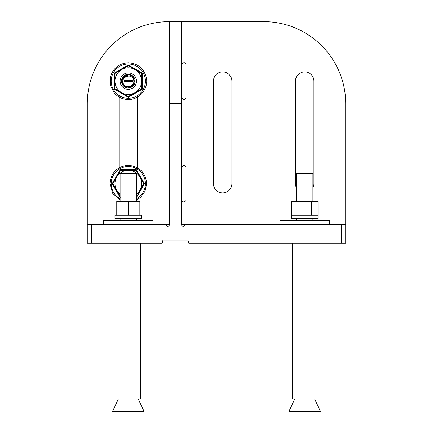 <?xml version="1.0" encoding="UTF-8"?>
<svg xmlns="http://www.w3.org/2000/svg" width="433" height="433" viewBox="0 0 433 433"><rect width="100%" height="100%" fill="white"/><g stroke="black" fill="none" stroke-linecap="round" stroke-linejoin="round"><path stroke-width="0.65" d="M345.718 224.705L345.718 103.693A82.043 82.043 0 0 0 263.675 21.65L181.633 21.65L181.633 103.693L169.325 103.693L169.325 21.65A82.043 82.043 0 0 0 87.282 103.693L87.282 243.162L162.148 243.162L162.97 240.088L187.987 240.088L188.81 243.162L345.718 243.162L345.718 224.705L341.615 224.705L341.615 243.162M137.537 95.541L137.537 169.271M119.075 95.541L119.075 169.271M169.325 103.693L169.325 224.705A1.537 1.537 0 0 1 167.787 226.243A1.537 1.537 0 0 1 166.25 224.705L169.325 224.705M181.633 103.693L181.633 224.705L341.615 224.705M184.707 224.705A1.537 1.537 0 0 1 183.17 226.243A1.537 1.537 0 0 1 181.633 224.705M87.282 224.705L166.25 224.705M231.882 183.684L231.882 81.128A9.228 9.228 0 0 0 222.654 71.9A9.228 9.228 0 0 0 213.426 81.128L213.426 183.684A9.228 9.228 0 0 0 222.654 192.912A9.228 9.228 0 0 0 231.882 183.684M312.902 187.911A9.228 9.228 0 0 0 313.925 183.684L313.925 81.128A9.228 9.228 0 0 0 304.697 71.9A9.228 9.228 0 0 0 295.463 81.128L295.463 183.684A9.228 9.228 0 0 0 296.491 187.911M169.325 21.65L181.633 21.65M128.303 74.979C136.243 74.6 136.243 87.661 128.303 87.282C136.243 87.661 136.243 74.6 128.303 74.979C136.243 74.6 136.243 87.661 128.303 87.282C136.243 87.661 136.243 74.6 128.303 74.979C136.243 74.6 136.243 87.661 128.303 87.282C136.243 87.661 136.243 74.6 128.303 74.979C136.243 74.6 136.243 87.661 128.303 87.282C136.243 87.661 136.243 74.6 128.303 74.979C136.243 74.6 136.243 87.661 128.303 87.282C136.243 87.661 136.243 74.6 128.303 74.979C136.243 74.6 136.243 87.661 128.303 87.282C136.243 87.661 136.243 74.6 128.303 74.979C136.243 74.6 136.243 87.661 128.303 87.282C136.243 87.661 136.243 74.6 128.303 74.979C136.243 74.6 136.243 87.661 128.303 87.282C136.243 87.661 136.243 74.6 128.303 74.979L122.977 78.054L122.16 80.76L122.977 78.054L128.303 74.979L122.977 78.054L122.16 80.76L122.977 78.054L128.303 74.979L122.977 78.054L122.16 80.76L122.977 78.054L128.303 74.979L122.977 78.054L122.16 80.76L122.977 78.054L128.303 74.979L122.977 78.054L122.16 80.76L122.977 78.054L128.303 74.979C124.731 75.299 122.685 77.226 122.16 80.76L123.069 83.168A5.618 5.618 0 0 0 128.303 86.752A5.618 5.618 0 0 0 133.483 78.952C134.652 83.499 132.926 86.221 128.303 87.125L123.73 85.241A6.154 6.154 0 0 1 122.16 80.76L122.977 78.054L128.303 74.979A6.154 6.154 0 0 0 128.136 74.979M128.471 87.282A6.154 6.154 0 0 1 128.303 87.282L123.73 85.241M125.316 86.508L124.91 86.264M132.406 81.642L132.406 80.619L124.201 80.619L124.201 81.642L132.406 81.642M123.069 83.168C122.404 80.062 123.513 77.87 126.398 76.592C129.402 75.418 131.767 76.208 133.483 78.952M314.672 399.042L320.415 411.35L288.979 411.35L294.716 399.042M316.999 243.162L316.999 399.042L292.389 399.042L292.389 243.162M296.491 201.323L296.491 173.427L312.902 173.427L312.902 201.323M291.366 218.551L318.028 218.551L318.028 215.271L291.366 215.271L291.366 218.551M329.307 224.705L329.307 220.603L280.081 220.603L280.081 224.705M291.366 215.271L291.366 201.323L318.028 201.323L318.028 215.271M298.028 201.323L298.028 215.271M311.359 201.323L311.359 215.271M138.284 399.042L144.021 411.35L112.585 411.35L118.328 399.042M140.611 243.162L140.611 399.042L116.001 399.042L116.001 243.162M120.098 201.323L120.098 173.427L136.509 173.427L136.509 201.323M114.972 218.551L141.634 218.551L141.634 215.271L114.972 215.271L114.972 218.551M152.919 224.705L152.919 220.603L103.693 220.603L103.693 224.705M116.758 215.271L116.758 201.323L139.848 201.323L139.848 215.271M128.303 201.323L128.303 215.271M128.303 89.333A8.205 8.205 0 0 1 120.098 81.128A8.205 8.205 0 0 1 128.303 72.928A8.205 8.205 0 0 1 136.509 81.128A8.205 8.205 0 0 1 128.303 89.333M128.303 87.948A6.814 6.814 0 0 1 121.489 81.128A6.814 6.814 0 0 1 128.303 74.314A6.814 6.814 0 0 1 135.123 81.128A6.814 6.814 0 0 1 128.303 87.948M142.289 89.203L128.303 97.273L114.323 89.203L114.323 73.058L128.303 64.988L142.289 73.058L142.289 89.203L141.634 88.83L141.634 73.431L141.055 73.096M121.641 69.583A13.331 13.331 0 0 1 134.972 69.583L128.303 65.735L114.972 73.431L114.972 88.83L128.303 96.527L141.634 88.83L141.634 81.128A13.331 13.331 0 0 1 121.641 92.678A13.331 13.331 0 0 1 121.641 69.583M115.557 73.096L114.972 73.431L114.972 81.128M141.634 77.426L141.634 73.431L128.303 65.735L124.699 67.819M141.055 89.166L141.634 88.83M127.724 96.191L128.303 96.527L134.972 92.678M114.323 89.203L114.972 88.83L121.641 92.678M134.972 69.583A13.331 13.331 0 0 1 141.634 81.128M128.303 97.273L128.303 96.527M141.634 73.431L142.289 73.058M128.303 65.735L128.303 64.988M114.323 73.058L114.972 73.431M120.233 197.665L112.158 183.684L120.233 169.704L136.379 169.704L144.449 183.684L136.823 196.88M113.246 183.099L112.91 183.684L116.758 190.347A13.331 13.331 0 0 1 116.758 177.016L112.91 183.684L120.098 196.138M124.601 170.353L120.607 170.353L116.758 177.016A13.331 13.331 0 0 1 128.303 170.353L120.607 170.353L120.233 169.704M136.341 170.932L136 170.353L128.303 170.353A13.331 13.331 0 0 1 139.848 177.016L136 170.353L136.379 169.704M143.361 184.269L143.696 183.684L139.848 177.016A13.331 13.331 0 0 1 139.848 190.347L143.696 183.684L139.848 177.016M136.509 194.19A13.331 13.331 0 0 0 139.848 190.347L138.084 193.41M120.098 194.19A13.331 13.331 0 0 1 116.758 190.347M144.449 183.684L143.696 183.684M112.91 183.684L112.158 183.684M91.385 224.705L91.385 243.162M128.303 98.242A17.114 17.114 0 0 0 145.418 81.128A17.114 17.114 0 0 0 128.303 64.019A17.114 17.114 0 0 0 111.189 81.128A17.114 17.114 0 0 0 128.303 98.242M136.509 198.704A17.114 17.114 0 0 0 128.303 166.57A17.114 17.114 0 0 0 120.098 198.704M296.491 218.551L296.491 220.603M312.902 218.551L312.902 220.603M120.098 218.551L120.098 220.603M136.509 218.551L136.509 220.603M185.735 200.798C183.143 203.699 180.891 200.057 181.633 199.889M185.735 166.57C184.572 164.513 183.202 164.816 181.633 167.479M128.303 62.774C137.748 63.413 143.74 68.295 146.278 77.41C148.925 88.31 139.518 99.866 128.303 99.487C122.712 99.379 118.057 97.236 114.344 93.052L110.523 85.696L110.328 77.41C112.872 68.295 118.864 63.413 128.303 62.774M120.098 200.106L112.688 193.334L109.95 183.684C111.037 172.534 117.154 166.413 128.303 165.325C139.453 166.413 145.575 172.534 146.663 183.684L144.974 191.37L140.227 197.643L136.509 200.106M185.735 98.242C184.593 100.304 183.224 100.001 181.633 97.333M185.735 64.019C184.593 61.957 183.224 62.26 181.633 64.928"/></g></svg>
